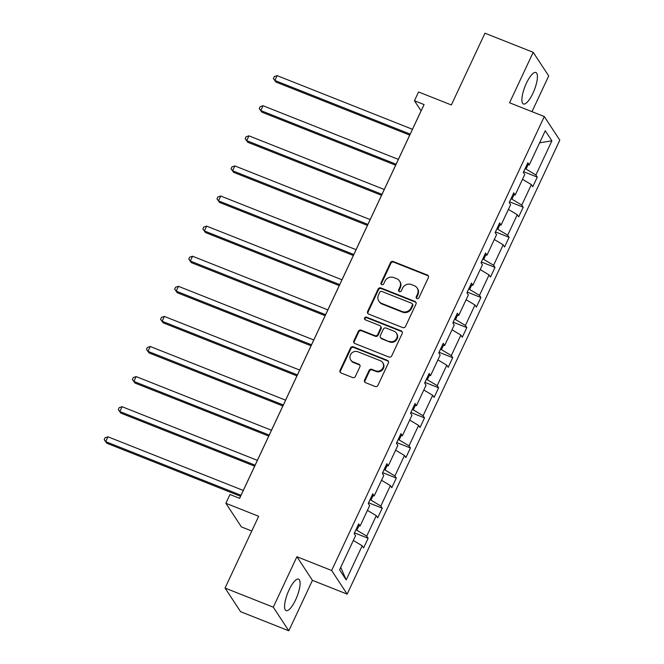 <?xml version="1.0" encoding="UTF-8"?>
<svg xmlns="http://www.w3.org/2000/svg" width="664" height="664" viewBox="0 0 664 664"><rect width="100%" height="100%" fill="white"/><g stroke="black" fill="none" stroke-linecap="round" stroke-linejoin="round"><path stroke-width="1" d="M416.984 298.601A1.494 1.394 -33.3 0 0 418.926 297.796L428.355 277.676A2.133 1.992 -33.3 0 0 427.342 275.037L393.262 261.516A2.133 1.992 -33.3 0 0 390.482 262.662L381.053 282.781A1.494 1.394 -33.3 0 0 381.758 284.632A1.494 1.394 -33.3 0 0 383.709 283.835L384.921 281.229A6.823 6.383 -33.3 0 1 393.827 277.577L396.665 278.697A6.823 6.383 -33.3 0 1 399.521 281.013A6.823 6.383 -33.3 0 1 399.886 287.163L398.666 289.761A1.494 1.394 -33.3 0 0 399.371 291.62A1.494 1.394 -33.3 0 0 401.313 290.815L402.533 288.209A6.823 6.383 -33.3 0 1 411.431 284.557L414.278 285.678A6.823 6.383 -33.3 0 1 417.133 287.993A6.823 6.383 -33.3 0 1 417.498 294.144L416.278 296.75A1.494 1.394 -33.3 0 0 416.984 298.601M295.613 599.849A16.94 4.98 111.6 0 0 298.584 579.132A16.94 4.98 111.6 0 0 289.064 589.898A16.94 4.98 111.6 0 0 286.101 610.614A16.94 4.98 111.6 0 0 295.613 599.849M532.935 93.226A16.94 4.98 111.6 0 0 535.906 72.509A16.94 4.98 111.6 0 0 526.386 83.266A16.94 4.98 111.6 0 0 523.415 103.991A16.94 4.98 111.6 0 0 532.935 93.226M531.989 111.66L548.721 75.945L533.192 52.323L484.961 33.2L451.346 104.97L418.552 91.964L414.436 100.745L421.084 110.863L239.588 498.315M288.807 630.8L312.437 580.353L296.916 556.731L273.277 607.178L288.807 630.8L240.576 611.677L225.054 588.055L258.669 516.285L225.876 503.287L241.397 526.909L251.772 531.017M273.277 607.178L225.054 588.055M364.569 380.04A2.133 1.992 -33.3 0 0 365.582 382.688L375.143 386.481A2.133 1.992 -33.3 0 0 377.924 385.336L388.39 362.992A2.133 1.992 -33.3 0 0 387.386 360.344L353.298 346.832A2.133 1.992 -33.3 0 0 350.517 347.977L340.051 370.321A2.133 1.992 -33.3 0 0 341.055 372.961L352.609 377.542A2.133 1.992 -33.3 0 0 355.389 376.397L359.871 366.835A2.133 1.992 -33.3 0 0 358.859 364.196L353.132 361.921A5.702 5.337 -33.3 0 1 351.331 353.48A5.702 5.337 -33.3 0 1 357.879 351.787L380.314 360.685A5.702 5.337 -33.3 0 1 382.115 369.126A5.702 5.337 -33.3 0 1 375.575 370.819L371.832 369.333A2.133 1.992 -33.3 0 0 369.051 370.479L364.569 380.04L364.993 380.679A2.133 1.992 -33.3 0 0 364.926 382.265M225.876 503.287L229.985 494.506L239.629 498.332L424.08 104.572L414.436 100.745M296.916 556.731L331.643 570.492L544.289 116.54L559.81 140.162L347.164 594.114L331.643 570.492M533.192 52.323L509.562 102.771L544.289 116.54M402.733 327.584A2.133 1.992 -33.3 0 0 405.513 326.439L415.979 304.095A2.133 1.992 -33.3 0 0 414.975 301.448L380.887 287.935A2.133 1.992 -33.3 0 0 378.106 289.081L367.64 311.424A2.133 1.992 -33.3 0 0 368.644 314.072L402.733 327.584M402.185 333.544L391.718 355.887A2.133 1.992 -33.3 0 1 388.938 357.033L354.85 343.52A2.133 1.992 -33.3 0 1 353.846 340.873L358.319 331.311A2.133 1.992 -33.3 0 1 361.1 330.166L374.928 335.644A2.133 1.992 -33.3 0 0 377.708 334.507L380.679 328.157A2.133 1.992 -33.3 0 0 379.675 325.518L365.283 319.807A1.494 1.394 -33.3 0 1 364.81 317.599A1.494 1.394 -33.3 0 1 366.52 317.16L401.18 330.896A2.133 1.992 -33.3 0 1 402.185 333.544M339.57 569.836L355.564 535.69L354.161 533.549L358.676 523.904L360.079 526.037L369.665 505.594L368.254 503.453L372.778 493.809L374.181 495.942L383.759 475.499L382.356 473.357L386.871 463.713L388.282 465.846L397.861 445.395L396.449 443.261L400.973 433.617L402.376 435.75L411.954 415.299L410.551 413.166L415.066 403.513L416.477 405.654L426.056 385.203L424.645 383.07L429.168 373.417L430.571 375.558L440.149 355.107L438.746 352.974L443.261 343.321L444.672 345.463L454.251 325.011L452.848 322.87L457.363 313.225L458.766 315.367L468.352 294.916L466.941 292.774L471.465 283.13L472.868 285.271L482.446 264.82L481.043 262.678L485.558 253.034L486.969 255.175L496.547 234.724L495.136 232.583L499.66 222.938L501.063 225.079L510.641 204.628L509.238 202.487L513.753 192.842L515.164 194.984L524.743 174.532L523.34 172.391L527.855 162.746L529.258 164.888L545.26 130.733L551.884 140.826L535.889 174.972L537.292 177.114L532.777 186.758L531.374 184.617L521.788 205.068L523.199 207.209L518.675 216.854L517.273 214.713L507.694 235.164L509.097 237.305L504.582 246.95L503.171 244.808L493.593 265.26L495.004 267.401L490.48 277.046L489.077 274.904L479.499 295.356L480.902 297.497L476.387 307.142L474.976 305L465.398 325.451L466.809 327.593L462.285 337.237L460.882 335.096L451.304 355.547L452.707 357.688L448.192 367.333L446.781 365.2L437.202 385.643L438.605 387.784L434.09 397.429L432.687 395.296L423.101 415.739L424.512 417.88L419.988 427.525L418.586 425.392L409.007 445.843L410.41 447.976L405.895 457.62L404.484 455.487L394.906 475.939L396.317 478.072L391.793 487.725L390.39 485.583L380.812 506.034L382.215 508.167L377.7 517.82L376.289 515.679L366.711 536.13L368.113 538.263L363.598 547.916L362.195 545.775L346.193 579.921L339.57 569.836M358.859 525.938L356.85 530.237L355.887 529.855M356.85 530.237L366.711 536.13M367.416 510.375L376.289 515.679M357.763 525.846L360.079 526.037M372.961 495.842L370.944 500.141L369.989 499.76M370.944 500.141L380.812 506.034M381.518 480.279L390.39 485.583M371.865 495.751L374.181 495.942M387.054 465.746L385.045 470.046L384.082 469.664M385.045 470.046L394.906 475.939M395.619 450.184L404.484 455.487M385.958 465.655L388.282 465.846M401.156 435.65L399.139 439.941L398.184 439.568M399.139 439.941L409.007 445.843M409.713 420.088L418.586 425.392M400.06 435.559L402.376 435.75M415.249 405.555L413.24 409.846L412.278 409.472M413.24 409.846L423.101 415.739M423.815 389.992L432.687 395.296M414.162 405.463L416.477 405.654M429.351 375.459L427.334 379.75L426.379 379.376M427.334 379.75L437.202 385.643M437.908 359.896L446.781 365.2M428.255 375.368L430.571 375.558M443.444 345.363L441.435 349.654L440.481 349.272M441.435 349.654L451.304 355.547M452.01 329.8L460.882 335.096M442.357 345.272L444.672 345.463M457.546 315.267L455.537 319.558L454.574 319.176M455.537 319.558L465.398 325.451M466.103 299.705L474.976 305M456.45 315.176L458.766 315.367M471.647 285.163L469.631 289.462L468.676 289.081M469.631 289.462L479.499 295.356M480.205 269.609L489.077 274.904M470.552 285.072L472.868 285.271M485.741 255.067L483.732 259.367L482.769 258.985M483.732 259.367L493.593 265.26M494.306 239.513L503.171 244.808M484.645 254.976L486.969 255.175M499.843 224.971L497.826 229.271L496.871 228.889M497.826 229.271L507.694 235.164M508.4 209.409L517.273 214.713M498.747 224.88L501.063 225.079M513.936 194.876L511.927 199.175L510.965 198.793M511.927 199.175L521.788 205.068M522.502 179.313L531.374 184.617M512.849 194.784L515.164 194.984M528.038 164.78L526.029 169.079L525.066 168.697M526.029 169.079L535.889 174.972M551.884 140.826L539.6 142.81M312.437 580.353L347.164 594.114M526.942 164.689L529.258 164.888M353.323 540.471L362.195 545.775M346.193 579.921L340.74 567.338M523.655 171.702L537.292 177.114M509.562 201.798L523.199 207.209M495.46 231.894L509.097 237.305M481.367 261.989L495.004 267.401M467.265 292.085L480.902 297.497M453.172 322.189L466.809 327.593M439.07 352.285L452.707 357.688M424.968 382.381L438.605 387.784M410.875 412.477L424.512 417.88M396.773 442.573L410.41 447.976M382.68 472.668L396.317 478.072M368.578 502.764L382.215 508.167M354.476 532.86L368.113 538.263M416.61 298.377A1.494 1.394 -33.3 0 1 416.693 297.389L417.913 294.783A6.823 6.383 -33.3 0 0 417.556 288.632L417.133 287.993M399.521 281.013L399.944 281.652A6.823 6.383 -33.3 0 1 400.301 287.803L399.081 290.4A1.494 1.394 -33.3 0 0 398.998 291.396M428.413 276.099A2.133 1.992 -33.3 0 0 427.765 275.676L393.677 262.156A2.133 1.992 -33.3 0 0 390.897 263.301L381.476 283.42A1.494 1.394 -33.3 0 0 381.393 284.416M416.046 302.518A2.133 1.992 -33.3 0 0 415.39 302.087L381.302 288.574A2.133 1.992 -33.3 0 0 378.522 289.72L368.055 312.063A2.133 1.992 -33.3 0 0 367.989 313.64M412.352 305.125A1.494 1.394 -33.3 0 0 411.647 303.274L381.725 291.413A1.494 1.394 -33.3 0 0 379.783 292.21L378.497 294.957A6.823 6.383 -33.3 0 0 378.853 301.107A6.823 6.383 -33.3 0 0 381.717 303.423L402.168 311.532A6.823 6.383 -33.3 0 0 411.066 307.872L412.352 305.125L412.767 305.764A1.494 1.394 -33.3 0 0 412.693 304.419L412.269 303.78M378.853 301.107L379.277 301.746A6.823 6.383 -33.3 0 0 382.132 304.062L381.717 303.423M412.767 305.764L411.481 308.511A6.823 6.383 -33.3 0 1 402.583 312.171L382.132 304.062M380.563 326.24L380.987 326.879A2.133 1.992 -33.3 0 1 381.103 328.796L378.131 335.146A2.133 1.992 -33.3 0 1 375.351 336.283L361.523 330.805A2.133 1.992 -33.3 0 0 358.743 331.95L354.261 341.512A2.133 1.992 -33.3 0 0 354.194 343.089M402.251 331.958A2.133 1.992 -33.3 0 0 401.596 331.535L366.943 317.799A1.494 1.394 -33.3 0 0 364.909 319.591M389.27 341.337A5.702 5.337 -33.3 0 0 396.408 333.137A5.702 5.337 -33.3 0 0 394.018 331.203L386.108 328.066A2.133 1.992 -33.3 0 0 383.327 329.211L380.356 335.552A2.133 1.992 -33.3 0 0 381.368 338.2L389.693 341.977A5.702 5.337 -33.3 0 0 396.831 333.776L396.408 333.137M380.472 337.478L380.895 338.117A2.133 1.992 -33.3 0 0 381.783 338.839L381.368 338.2M389.693 341.977L381.783 338.839M382.713 362.619L383.128 363.258A5.702 5.337 -33.3 0 1 375.99 371.458L372.255 369.972A2.133 1.992 -33.3 0 0 369.474 371.118L364.993 380.679M350.741 359.988L351.165 360.627A5.702 5.337 -33.3 0 0 353.555 362.561L353.132 361.921M359.929 365.258A2.133 1.992 -33.3 0 0 359.282 364.835L353.555 362.561M388.457 361.407A2.133 1.992 -33.3 0 0 387.801 360.984L353.713 347.471A2.133 1.992 -33.3 0 0 350.932 348.608L340.466 370.96A2.133 1.992 -33.3 0 0 340.408 372.537M412.452 129.289L277.137 75.646L274.879 80.468L275.933 82.062L409.729 135.107M275.933 82.062L273.369 78.501L274.879 80.468L410.194 134.111M273.369 78.501L274.273 76.576L277.137 75.646M398.358 159.385L263.044 105.742L260.786 110.564L261.832 112.158L395.628 165.203M261.832 112.158L259.267 108.597L260.786 110.564L396.093 164.215M259.267 108.597L260.172 106.672L263.044 105.742M384.257 189.489L248.942 135.838L246.684 140.66L247.73 142.254L381.534 195.307M247.73 142.254L245.165 138.693L246.684 140.66L381.999 194.311M245.165 138.693L246.07 136.767L248.942 135.838M370.155 219.585L234.848 165.934L232.583 170.756L233.637 172.35L367.433 225.403M233.637 172.35L231.072 168.797L232.583 170.756L367.897 224.407M231.072 168.797L231.977 166.863L234.848 165.934M356.062 249.681L220.747 196.029L218.489 200.852L219.535 202.445L353.339 255.499M219.535 202.445L216.97 198.893L218.489 200.852L353.804 254.503M216.97 198.893L217.875 196.959L220.747 196.029M341.96 279.776L206.653 226.125L204.387 230.947L205.442 232.541L339.238 285.595M205.442 232.541L202.877 228.989L204.387 230.947L339.702 284.599M202.877 228.989L203.782 227.055L206.653 226.125M327.867 309.872L192.552 256.221L190.294 261.043L191.34 262.645L325.136 315.69M191.34 262.645L188.775 259.084L190.294 261.043L325.609 314.694M188.775 259.084L189.68 257.151L192.552 256.221M313.765 339.968L178.45 286.317L176.192 291.139L177.246 292.741L311.042 345.786M177.246 292.741L174.682 289.18L176.192 291.139L311.507 344.79M174.682 289.18L175.578 287.246L178.45 286.317M299.671 370.064L164.357 316.413L162.099 321.235L163.145 322.837L296.941 375.882M163.145 322.837L160.58 319.276L162.099 321.235L297.406 374.886M160.58 319.276L161.485 317.351L164.357 316.413M285.57 400.16L150.255 346.508L147.997 351.331L149.043 352.933L282.847 405.978M149.043 352.933L146.478 349.372L147.997 351.331L283.312 404.982M146.478 349.372L147.383 347.446L150.255 346.508M271.468 430.255L136.161 376.604L133.896 381.435L134.95 383.028L268.746 436.074M134.95 383.028L132.385 379.468L133.896 381.435L269.211 435.078M132.385 379.468L133.29 377.542L136.161 376.604M257.375 460.351L122.06 406.708L119.802 411.531L120.848 413.124L254.644 466.169M120.848 413.124L118.283 409.563L119.802 411.531L255.117 465.173M118.283 409.563L119.188 407.638L122.06 406.708M243.273 490.447L107.958 436.804L105.7 441.626L106.755 443.22L240.551 496.265M106.755 443.22L104.19 439.659L105.7 441.626L241.015 495.269M104.19 439.659L105.095 437.734L107.958 436.804M417.913 294.783L417.498 294.144M399.081 290.4L398.666 289.761M400.301 287.803L399.886 287.163M381.476 283.42L381.053 282.781M390.897 263.301L390.482 262.662M393.677 262.156L393.262 261.516M427.765 275.676L427.342 275.037M416.693 297.389L416.278 296.75M368.055 312.063L367.64 311.424M378.522 289.72L378.106 289.081M381.302 288.574L380.887 287.935M415.39 302.087L414.975 301.448M402.583 312.171L402.168 311.532M411.481 308.511L411.066 307.872M354.261 341.512L353.846 340.873M358.743 331.95L358.319 331.311M361.523 330.805L361.1 330.166M375.351 336.283L374.928 335.644M378.131 335.146L377.708 334.507M381.103 328.796L380.679 328.157M366.943 317.799L366.52 317.16M401.596 331.535L401.18 330.896M369.474 371.118L369.051 370.479M372.255 369.972L371.832 369.333M375.99 371.458L375.575 370.819M359.282 364.835L358.859 364.196M340.466 370.96L340.051 370.321M350.932 348.608L350.517 347.977M353.713 347.471L353.298 346.832M387.801 360.984L387.386 360.344"/></g></svg>
